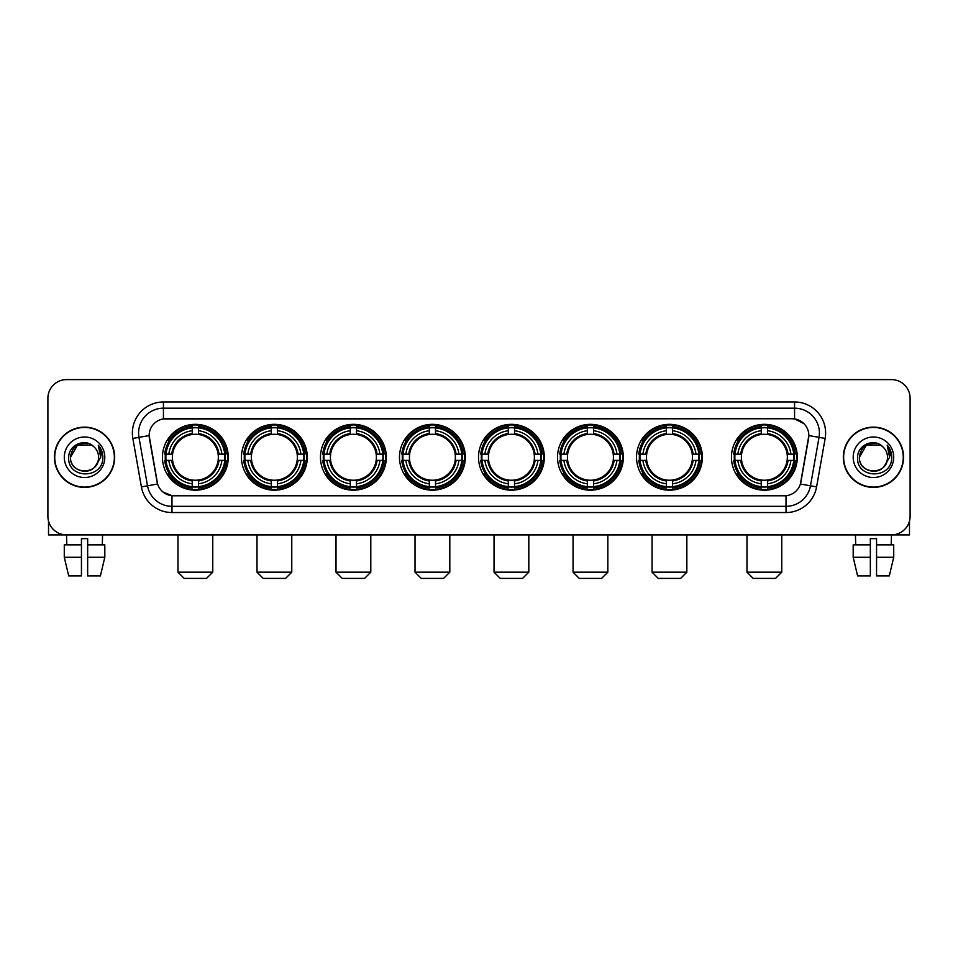<?xml version="1.0" encoding="UTF-8"?>
<svg xmlns="http://www.w3.org/2000/svg" width="958" height="958" viewBox="0 0 958 958"><rect width="100%" height="100%" fill="white"/><g stroke="black" fill="none" stroke-linecap="round" stroke-linejoin="round"><path stroke-width="1.44" d="M478.509 457.253A32.919 32.919 0 0 0 511.428 490.185A32.919 32.919 0 0 0 544.348 457.253A32.919 32.919 0 0 0 511.428 424.334A32.919 32.919 0 0 0 478.509 457.253M241.464 457.253A32.919 32.919 0 0 0 274.383 490.185A32.919 32.919 0 0 0 307.302 457.253A32.919 32.919 0 0 0 274.383 424.334A32.919 32.919 0 0 0 241.464 457.253M320.475 457.253A32.919 32.919 0 0 0 353.394 490.185A32.919 32.919 0 0 0 386.325 457.253A32.919 32.919 0 0 0 353.394 424.334A32.919 32.919 0 0 0 320.475 457.253M399.486 457.253A32.919 32.919 0 0 0 432.417 490.185A32.919 32.919 0 0 0 465.337 457.253A32.919 32.919 0 0 0 432.417 424.334A32.919 32.919 0 0 0 399.486 457.253M557.52 457.253A32.919 32.919 0 0 0 590.439 490.185A32.919 32.919 0 0 0 623.359 457.253A32.919 32.919 0 0 0 590.439 424.334A32.919 32.919 0 0 0 557.52 457.253M636.531 457.253A32.919 32.919 0 0 0 669.45 490.185A32.919 32.919 0 0 0 702.382 457.253A32.919 32.919 0 0 0 669.45 424.334A32.919 32.919 0 0 0 636.531 457.253M731.445 457.253A32.919 32.919 0 0 0 764.376 490.185A32.919 32.919 0 0 0 797.295 457.253A32.919 32.919 0 0 0 764.376 424.334A32.919 32.919 0 0 0 731.445 457.253M162.441 457.253A32.919 32.919 0 0 0 195.372 490.185A32.919 32.919 0 0 0 228.291 457.253A32.919 32.919 0 0 0 195.372 424.334A32.919 32.919 0 0 0 162.441 457.253M141.401 486.88L132.851 438.429A31.063 31.063 0 0 1 163.435 401.977L794.565 401.977A31.063 31.063 0 0 1 825.149 438.429L816.599 486.88A31.063 31.063 0 0 1 786.015 512.542L171.985 512.542A31.063 31.063 0 0 1 141.401 486.88L147.508 485.802L138.97 437.351A24.848 24.848 0 0 1 163.435 408.18L794.565 408.18A24.848 24.848 0 0 1 819.03 437.351L810.492 485.802A24.848 24.848 0 0 1 786.015 506.327L171.985 506.327A24.848 24.848 0 0 1 147.508 485.802L157.591 484.018L149.149 435.555A16.777 16.777 0 0 0 149.412 438.429L157.076 481.91A16.777 16.777 0 0 0 173.59 495.777L784.41 495.777A16.777 16.777 0 0 0 800.924 481.91L808.588 438.429A16.777 16.777 0 0 0 792.074 418.742L165.926 418.742A16.777 16.777 0 0 0 149.149 435.519L149.34 433.028M165.399 460.367A30.129 30.129 0 0 1 165.399 454.152M734.403 460.367A30.129 30.129 0 0 1 734.403 454.152M639.489 460.367A30.129 30.129 0 0 1 639.489 454.152M560.478 460.367A30.129 30.129 0 0 1 560.478 454.152M402.444 460.367A30.129 30.129 0 0 1 402.444 454.152M323.433 460.367A30.129 30.129 0 0 1 323.433 454.152M244.422 460.367A30.129 30.129 0 0 1 244.422 454.152M481.455 460.367A30.129 30.129 0 0 1 481.455 454.152M54.426 457.253A30.129 30.129 0 0 0 84.555 487.382A30.129 30.129 0 0 0 114.673 457.253A30.129 30.129 0 0 0 84.555 427.136A30.129 30.129 0 0 0 54.426 457.253M843.327 457.253A30.129 30.129 0 0 0 873.445 487.382A30.129 30.129 0 0 0 903.574 457.253A30.129 30.129 0 0 0 873.445 427.136A30.129 30.129 0 0 0 843.327 457.253M163.435 401.977L163.435 418.933L792.074 418.742L794.565 418.933L803.93 423.652M784.41 495.777L173.59 495.777M171.985 512.542L171.985 495.693L163.028 492.029M825.149 438.429L808.851 435.555L800.409 484.018L816.599 486.88M910.1 398.241A18.633 18.633 0 0 0 891.467 379.608L66.533 379.608A18.633 18.633 0 0 0 47.9 398.241L47.9 516.266A18.633 18.633 0 0 0 66.533 534.911L891.467 534.911A18.633 18.633 0 0 0 910.1 516.266L910.1 398.241L910.1 516.266M47.9 398.241L47.9 516.266M891.467 379.608L66.533 379.608M66.809 544.851L66.533 534.911L891.467 534.911L891.191 544.851M114.361 457.253A29.818 29.818 0 0 0 84.555 427.448A29.818 29.818 0 0 0 54.738 457.253A29.818 29.818 0 0 0 84.555 487.071A29.818 29.818 0 0 0 114.361 457.253M93.752 446.656A14.035 14.035 0 0 1 98.59 457.253C99.452 475.372 69.647 475.372 70.509 457.253L77.526 445.099L91.573 445.099L93.752 446.656C85.13 437.626 68.545 445.063 68.701 457.253C67.12 478.928 102.255 479.503 102.829 458.307L102.853 457.253C102.805 452.655 101.273 448.607 98.267 445.123L100.686 457.253L95.309 466.283A14.035 14.035 0 0 0 98.59 457.253C99.452 475.372 69.647 475.372 70.509 457.253C71.874 447.17 77.658 442.62 87.861 443.614M95.309 466.283C87.861 476.354 69.778 469.911 70.509 457.253M64.294 457.253A20.25 20.25 0 0 0 84.555 477.515A20.25 20.25 0 0 0 104.805 457.253A20.25 20.25 0 0 0 84.555 437.004A20.25 20.25 0 0 0 64.294 457.253M98.399 445.278L102.853 457.792M48.523 521.044L48.523 534.911L120.576 534.911M64.282 544.851L64.282 557.269L68.701 575.902L64.282 557.269L64.282 544.851L81.442 544.851L81.442 538.635L87.657 538.635L87.657 544.851L104.817 544.851L104.817 557.269L100.398 575.902L104.817 557.269L87.657 557.269L87.657 544.851L87.657 575.902L100.398 575.902M102.566 534.911L102.29 544.851M81.442 544.851L81.442 575.902L68.701 575.902M64.282 557.269L81.442 557.269M903.262 457.253A29.818 29.818 0 0 0 873.445 427.448A29.818 29.818 0 0 0 843.639 457.253A29.818 29.818 0 0 0 873.445 487.071A29.818 29.818 0 0 0 903.262 457.253M882.641 446.656A14.035 14.035 0 0 1 887.491 457.253C888.353 475.372 858.548 475.372 859.41 457.253L866.427 445.099L880.474 445.099L882.641 446.656C874.031 437.626 857.446 445.063 857.602 457.253C856.021 478.928 891.156 479.503 891.73 458.307L891.754 457.253C891.706 452.655 890.174 448.607 887.168 445.123L889.587 457.253L884.21 466.283A14.035 14.035 0 0 0 887.491 457.253C888.353 475.372 858.548 475.372 859.41 457.253C860.775 447.17 866.559 442.62 876.762 443.614M884.21 466.283C876.762 476.354 858.679 469.911 859.41 457.253M853.195 457.253A20.25 20.25 0 0 0 873.445 477.515A20.25 20.25 0 0 0 893.706 457.253A20.25 20.25 0 0 0 873.445 437.004A20.25 20.25 0 0 0 853.195 457.253M887.3 445.278L891.754 457.792M206.545 578.393L184.187 578.393L177.972 572.177L212.76 572.177L206.545 578.393M198.474 486.664L198.474 487.909A30.812 30.812 0 0 0 226.028 460.367L224.771 460.367A29.566 29.566 0 0 1 198.474 486.664L198.474 483.79A26.716 26.716 0 0 0 221.897 460.367L218.137 460.367A22.98 22.98 0 0 0 198.474 434.489L198.474 427.855A29.566 29.566 0 0 1 224.771 454.152L226.028 454.152A30.812 30.812 0 0 0 198.474 426.609L198.474 427.855M165.962 460.367L164.716 460.367A30.812 30.812 0 0 0 192.259 487.909L192.259 486.664A29.566 29.566 0 0 1 165.962 460.367L168.836 460.367A26.716 26.716 0 0 0 192.259 483.79L192.259 480.03A22.98 22.98 0 0 0 218.137 460.367L219.059 460.367A23.89 23.89 0 0 1 198.474 480.952L198.474 483.79M192.259 427.855L192.259 426.609A30.812 30.812 0 0 0 164.716 454.152L165.962 454.152A29.566 29.566 0 0 1 192.259 427.855L192.259 430.729A26.716 26.716 0 0 0 168.836 454.152L172.596 454.152A22.98 22.98 0 0 0 192.259 480.03L192.259 480.952A23.89 23.89 0 0 1 171.674 460.367L168.836 460.367M166.021 460.367A29.506 29.506 0 0 1 166.021 454.152M198.474 427.915A29.506 29.506 0 0 0 192.259 427.915M224.711 454.152A29.506 29.506 0 0 1 224.711 460.367M224.771 454.152L221.897 454.152A26.716 26.716 0 0 0 198.474 430.729M221.897 460.367L224.771 460.367M192.259 483.79L192.259 486.664M218.137 454.152L221.897 454.152M198.474 480.066L198.474 480.952M192.259 480.03A22.98 22.98 0 0 1 172.596 460.367L171.674 460.367M198.474 486.604A29.506 29.506 0 0 1 192.259 486.604M168.836 454.152L165.962 454.152M192.259 434.441L192.259 430.729M198.474 434.489A22.98 22.98 0 0 0 172.596 454.152L171.674 454.152A23.89 23.89 0 0 1 192.259 433.567M198.474 434.453L198.474 433.567A23.89 23.89 0 0 1 219.059 454.152M169.518 440.488L167.758 440.488A32.297 32.297 0 0 1 227.669 457.253A32.297 32.297 0 0 1 167.758 474.03L169.518 474.03M285.568 578.393L263.199 578.393L256.995 572.177L291.771 572.177L285.568 578.393M277.485 486.664L277.485 487.909A30.812 30.812 0 0 0 305.039 460.367L303.782 460.367A29.566 29.566 0 0 1 277.485 486.664L277.485 483.79A26.716 26.716 0 0 0 300.908 460.367L297.16 460.367A22.98 22.98 0 0 0 277.485 434.489L277.485 427.855A29.566 29.566 0 0 1 303.782 454.152L305.039 454.152A30.812 30.812 0 0 0 277.485 426.609L277.485 427.855M244.973 460.367L243.727 460.367A30.812 30.812 0 0 0 271.282 487.909L271.282 486.664A29.566 29.566 0 0 1 244.973 460.367L247.859 460.367A26.716 26.716 0 0 0 271.282 483.79L271.282 480.03A22.98 22.98 0 0 0 297.16 460.367L298.07 460.367A23.89 23.89 0 0 1 277.485 480.952L277.485 483.79M271.282 427.855L271.282 426.609A30.812 30.812 0 0 0 243.727 454.152L244.973 454.152A29.566 29.566 0 0 1 271.282 427.855L271.282 430.729A26.716 26.716 0 0 0 247.859 454.152L251.607 454.152A22.98 22.98 0 0 0 271.282 480.03L271.282 480.952A23.89 23.89 0 0 1 250.697 460.367L247.859 460.367M245.044 460.367A29.506 29.506 0 0 1 245.044 454.152M277.485 427.915A29.506 29.506 0 0 0 271.282 427.915M303.722 454.152A29.506 29.506 0 0 1 303.722 460.367M303.782 454.152L300.908 454.152A26.716 26.716 0 0 0 277.485 430.729M300.908 460.367L303.782 460.367M271.282 483.79L271.282 486.664M297.16 454.152L300.908 454.152M277.485 480.066L277.485 480.952M271.282 480.03A22.98 22.98 0 0 1 251.607 460.367L250.697 460.367M277.485 486.604A29.506 29.506 0 0 1 271.282 486.604M247.859 454.152L244.973 454.152M271.282 434.441L271.282 430.729M277.485 434.489A22.98 22.98 0 0 0 251.607 454.152L250.697 454.152A23.89 23.89 0 0 1 271.282 433.567M277.485 434.453L277.485 433.567A23.89 23.89 0 0 1 298.07 454.152M248.541 440.488L246.781 440.488A32.297 32.297 0 0 1 306.68 457.253A32.297 32.297 0 0 1 246.781 474.03L248.541 474.03M364.579 578.393L342.222 578.393L336.007 572.177L370.794 572.177L364.579 578.393M356.508 486.664L356.508 487.909A30.812 30.812 0 0 0 384.05 460.367L382.805 460.367A29.566 29.566 0 0 1 356.508 486.664L356.508 483.79A26.716 26.716 0 0 0 379.931 460.367L376.171 460.367A22.98 22.98 0 0 0 356.508 434.489L356.508 427.855A29.566 29.566 0 0 1 382.805 454.152L384.05 454.152A30.812 30.812 0 0 0 356.508 426.609L356.508 427.855M323.996 460.367L322.738 460.367A30.812 30.812 0 0 0 350.293 487.909L350.293 486.664A29.566 29.566 0 0 1 323.996 460.367L326.87 460.367A26.716 26.716 0 0 0 350.293 483.79L350.293 480.03A22.98 22.98 0 0 0 376.171 460.367L377.093 460.367A23.89 23.89 0 0 1 356.508 480.952L356.508 483.79M350.293 427.855L350.293 426.609A30.812 30.812 0 0 0 322.738 454.152L323.996 454.152A29.566 29.566 0 0 1 350.293 427.855L350.293 430.729A26.716 26.716 0 0 0 326.87 454.152L330.63 454.152A22.98 22.98 0 0 0 350.293 480.03L350.293 480.952A23.89 23.89 0 0 1 329.708 460.367L326.87 460.367M324.055 460.367A29.506 29.506 0 0 1 324.055 454.152M356.508 427.915A29.506 29.506 0 0 0 350.293 427.915M382.745 454.152A29.506 29.506 0 0 1 382.745 460.367M382.805 454.152L379.931 454.152A26.716 26.716 0 0 0 356.508 430.729M379.931 460.367L382.805 460.367M350.293 483.79L350.293 486.664M376.171 454.152L379.931 454.152M356.508 480.066L356.508 480.952M350.293 480.03A22.98 22.98 0 0 1 330.63 460.367L329.708 460.367M356.508 486.604A29.506 29.506 0 0 1 350.293 486.604M326.87 454.152L323.996 454.152M350.293 434.441L350.293 430.729M356.508 434.489A22.98 22.98 0 0 0 330.63 454.152L329.708 454.152A23.89 23.89 0 0 1 350.293 433.567M356.508 434.453L356.508 433.567A23.89 23.89 0 0 1 377.093 454.152M327.552 440.488L325.792 440.488A32.297 32.297 0 0 1 385.703 457.253A32.297 32.297 0 0 1 325.792 474.03L327.552 474.03M443.59 578.393L421.233 578.393L415.018 572.177L449.805 572.177L443.59 578.393M435.519 486.664L435.519 487.909A30.812 30.812 0 0 0 463.061 460.367L461.816 460.367A29.566 29.566 0 0 1 435.519 486.664L435.519 483.79A26.716 26.716 0 0 0 458.942 460.367L455.182 460.367A22.98 22.98 0 0 0 435.519 434.489L435.519 427.855A29.566 29.566 0 0 1 461.816 454.152L463.061 454.152A30.812 30.812 0 0 0 435.519 426.609L435.519 427.855M403.007 460.367L401.761 460.367A30.812 30.812 0 0 0 429.304 487.909L429.304 486.664A29.566 29.566 0 0 1 403.007 460.367L405.881 460.367A26.716 26.716 0 0 0 429.304 483.79L429.304 480.03A22.98 22.98 0 0 0 455.182 460.367L456.104 460.367A23.89 23.89 0 0 1 435.519 480.952L435.519 483.79M429.304 427.855L429.304 426.609A30.812 30.812 0 0 0 401.761 454.152L403.007 454.152A29.566 29.566 0 0 1 429.304 427.855L429.304 430.729A26.716 26.716 0 0 0 405.881 454.152L409.641 454.152A22.98 22.98 0 0 0 429.304 480.03L429.304 480.952A23.89 23.89 0 0 1 408.719 460.367L405.881 460.367M403.067 460.367A29.506 29.506 0 0 1 403.067 454.152M435.519 427.915A29.506 29.506 0 0 0 429.304 427.915M461.756 454.152A29.506 29.506 0 0 1 461.756 460.367M461.816 454.152L458.942 454.152A26.716 26.716 0 0 0 435.519 430.729M458.942 460.367L461.816 460.367M429.304 483.79L429.304 486.664M455.182 454.152L458.942 454.152M435.519 480.066L435.519 480.952M429.304 480.03A22.98 22.98 0 0 1 409.641 460.367L408.719 460.367M435.519 486.604A29.506 29.506 0 0 1 429.304 486.604M405.881 454.152L403.007 454.152M429.304 434.441L429.304 430.729M435.519 434.489A22.98 22.98 0 0 0 409.641 454.152L408.719 454.152A23.89 23.89 0 0 1 429.304 433.567M435.519 434.453L435.519 433.567A23.89 23.89 0 0 1 456.104 454.152M406.563 440.488L404.803 440.488A32.297 32.297 0 0 1 464.714 457.253A32.297 32.297 0 0 1 404.803 474.03L406.563 474.03M522.601 578.393L500.244 578.393L494.029 572.177L528.816 572.177L522.601 578.393M514.53 486.664L514.53 487.909A30.812 30.812 0 0 0 542.084 460.367L540.827 460.367A29.566 29.566 0 0 1 514.53 486.664L514.53 483.79A26.716 26.716 0 0 0 537.953 460.367L534.193 460.367A22.98 22.98 0 0 0 514.53 434.489L514.53 427.855A29.566 29.566 0 0 1 540.827 454.152L542.084 454.152A30.812 30.812 0 0 0 514.53 426.609L514.53 427.855M482.018 460.367L480.772 460.367A30.812 30.812 0 0 0 508.315 487.909L508.315 486.664A29.566 29.566 0 0 1 482.018 460.367L484.892 460.367A26.716 26.716 0 0 0 508.315 483.79L508.315 480.03A22.98 22.98 0 0 0 534.193 460.367L535.115 460.367A23.89 23.89 0 0 1 514.53 480.952L514.53 483.79M508.315 427.855L508.315 426.609A30.812 30.812 0 0 0 480.772 454.152L482.018 454.152A29.566 29.566 0 0 1 508.315 427.855L508.315 430.729A26.716 26.716 0 0 0 484.892 454.152L488.652 454.152A22.98 22.98 0 0 0 508.315 480.03L508.315 480.952A23.89 23.89 0 0 1 487.73 460.367L484.892 460.367M482.078 460.367A29.506 29.506 0 0 1 482.078 454.152M514.53 427.915A29.506 29.506 0 0 0 508.315 427.915M540.767 454.152A29.506 29.506 0 0 1 540.767 460.367M540.827 454.152L537.953 454.152A26.716 26.716 0 0 0 514.53 430.729M537.953 460.367L540.827 460.367M508.315 483.79L508.315 486.664M534.193 454.152L537.953 454.152M514.53 480.066L514.53 480.952M508.315 480.03A22.98 22.98 0 0 1 488.652 460.367L487.73 460.367M514.53 486.604A29.506 29.506 0 0 1 508.315 486.604M484.892 454.152L482.018 454.152M508.315 434.441L508.315 430.729M514.53 434.489A22.98 22.98 0 0 0 488.652 454.152L487.73 454.152A23.89 23.89 0 0 1 508.315 433.567M514.53 434.453L514.53 433.567A23.89 23.89 0 0 1 535.115 454.152M485.574 440.488L483.814 440.488A32.297 32.297 0 0 1 543.725 457.253A32.297 32.297 0 0 1 483.814 474.03L485.574 474.03M601.624 578.393L579.255 578.393L573.052 572.177L607.839 572.177L601.624 578.393M593.541 486.664L593.541 487.909A30.812 30.812 0 0 0 621.095 460.367L619.85 460.367A29.566 29.566 0 0 1 593.541 486.664L593.541 483.79A26.716 26.716 0 0 0 616.964 460.367L613.216 460.367A22.98 22.98 0 0 0 593.541 434.489L593.541 427.855A29.566 29.566 0 0 1 619.85 454.152L621.095 454.152A30.812 30.812 0 0 0 593.541 426.609L593.541 427.855M561.041 460.367L559.783 460.367A30.812 30.812 0 0 0 587.338 487.909L587.338 486.664A29.566 29.566 0 0 1 561.041 460.367L563.915 460.367A26.716 26.716 0 0 0 587.338 483.79L587.338 480.03A22.98 22.98 0 0 0 613.216 460.367L614.126 460.367A23.89 23.89 0 0 1 593.541 480.952L593.541 483.79M587.338 427.855L587.338 426.609A30.812 30.812 0 0 0 559.783 454.152L561.041 454.152A29.566 29.566 0 0 1 587.338 427.855L587.338 430.729A26.716 26.716 0 0 0 563.915 454.152L567.663 454.152A22.98 22.98 0 0 0 587.338 480.03L587.338 480.952A23.89 23.89 0 0 1 566.753 460.367L563.915 460.367M561.101 460.367A29.506 29.506 0 0 1 561.101 454.152M593.541 427.915A29.506 29.506 0 0 0 587.338 427.915M619.778 454.152A29.506 29.506 0 0 1 619.778 460.367M619.85 454.152L616.964 454.152A26.716 26.716 0 0 0 593.541 430.729M616.964 460.367L619.85 460.367M587.338 483.79L587.338 486.664M613.216 454.152L616.964 454.152M593.541 480.066L593.541 480.952M587.338 480.03A22.98 22.98 0 0 1 567.663 460.367L566.753 460.367M593.541 486.604A29.506 29.506 0 0 1 587.338 486.604M563.915 454.152L561.041 454.152M587.338 434.441L587.338 430.729M593.541 434.489A22.98 22.98 0 0 0 567.663 454.152L566.753 454.152A23.89 23.89 0 0 1 587.338 433.567M593.541 434.453L593.541 433.567A23.89 23.89 0 0 1 614.126 454.152M564.597 440.488L562.837 440.488A32.297 32.297 0 0 1 622.736 457.253A32.297 32.297 0 0 1 562.837 474.03L564.597 474.03M680.635 578.393L658.278 578.393L652.063 572.177L686.85 572.177L680.635 578.393M672.564 486.664L672.564 487.909A30.812 30.812 0 0 0 700.106 460.367L698.861 460.367A29.566 29.566 0 0 1 672.564 486.664L672.564 483.79A26.716 26.716 0 0 0 695.987 460.367L692.227 460.367A22.98 22.98 0 0 0 672.564 434.489L672.564 427.855A29.566 29.566 0 0 1 698.861 454.152L700.106 454.152A30.812 30.812 0 0 0 672.564 426.609L672.564 427.855M640.052 460.367L638.806 460.367A30.812 30.812 0 0 0 666.349 487.909L666.349 486.664A29.566 29.566 0 0 1 640.052 460.367L642.926 460.367A26.716 26.716 0 0 0 666.349 483.79L666.349 480.03A22.98 22.98 0 0 0 692.227 460.367L693.149 460.367A23.89 23.89 0 0 1 672.564 480.952L672.564 483.79M666.349 427.855L666.349 426.609A30.812 30.812 0 0 0 638.806 454.152L640.052 454.152A29.566 29.566 0 0 1 666.349 427.855L666.349 430.729A26.716 26.716 0 0 0 642.926 454.152L646.686 454.152A22.98 22.98 0 0 0 666.349 480.03L666.349 480.952A23.89 23.89 0 0 1 645.764 460.367L642.926 460.367M640.112 460.367A29.506 29.506 0 0 1 640.112 454.152M672.564 427.915A29.506 29.506 0 0 0 666.349 427.915M698.801 454.152A29.506 29.506 0 0 1 698.801 460.367M698.861 454.152L695.987 454.152A26.716 26.716 0 0 0 672.564 430.729M695.987 460.367L698.861 460.367M666.349 483.79L666.349 486.664M692.227 454.152L695.987 454.152M672.564 480.066L672.564 480.952M666.349 480.03A22.98 22.98 0 0 1 646.686 460.367L645.764 460.367M672.564 486.604A29.506 29.506 0 0 1 666.349 486.604M642.926 454.152L640.052 454.152M666.349 434.441L666.349 430.729M672.564 434.489A22.98 22.98 0 0 0 646.686 454.152L645.764 454.152A23.89 23.89 0 0 1 666.349 433.567M672.564 434.453L672.564 433.567A23.89 23.89 0 0 1 693.149 454.152M643.608 440.488L641.848 440.488A32.297 32.297 0 0 1 701.759 457.253A32.297 32.297 0 0 1 641.848 474.03L643.608 474.03M775.549 578.393L753.192 578.393L746.977 572.177L781.764 572.177L775.549 578.393M767.478 486.664L767.478 487.909A30.812 30.812 0 0 0 795.02 460.367L793.775 460.367A29.566 29.566 0 0 1 767.478 486.664L767.478 483.79A26.716 26.716 0 0 0 790.901 460.367L787.141 460.367A22.98 22.98 0 0 0 767.478 434.489L767.478 427.855A29.566 29.566 0 0 1 793.775 454.152L795.02 454.152A30.812 30.812 0 0 0 767.478 426.609L767.478 427.855M734.966 460.367L733.72 460.367A30.812 30.812 0 0 0 761.263 487.909L761.263 486.664A29.566 29.566 0 0 1 734.966 460.367L737.84 460.367A26.716 26.716 0 0 0 761.263 483.79L761.263 480.03A22.98 22.98 0 0 0 787.141 460.367L788.063 460.367A23.89 23.89 0 0 1 767.478 480.952L767.478 483.79M761.263 427.855L761.263 426.609A30.812 30.812 0 0 0 733.72 454.152L734.966 454.152A29.566 29.566 0 0 1 761.263 427.855L761.263 430.729A26.716 26.716 0 0 0 737.84 454.152L741.6 454.152A22.98 22.98 0 0 0 761.263 480.03L761.263 480.952A23.89 23.89 0 0 1 740.678 460.367L737.84 460.367M735.025 460.367A29.506 29.506 0 0 1 735.025 454.152M767.478 427.915A29.506 29.506 0 0 0 761.263 427.915M793.715 454.152A29.506 29.506 0 0 1 793.715 460.367M793.775 454.152L790.901 454.152A26.716 26.716 0 0 0 767.478 430.729M790.901 460.367L793.775 460.367M761.263 483.79L761.263 486.664M787.141 454.152L790.901 454.152M767.478 480.066L767.478 480.952M761.263 480.03A22.98 22.98 0 0 1 741.6 460.367L740.678 460.367M767.478 486.604A29.506 29.506 0 0 1 761.263 486.604M737.84 454.152L734.966 454.152M761.263 434.441L761.263 430.729M767.478 434.489A22.98 22.98 0 0 0 741.6 454.152L740.678 454.152A23.89 23.89 0 0 1 761.263 433.567M767.478 434.453L767.478 433.567A23.89 23.89 0 0 1 788.063 454.152M738.522 440.488L736.762 440.488A32.297 32.297 0 0 1 796.673 457.253A32.297 32.297 0 0 1 736.762 474.03L738.522 474.03M909.477 521.044L909.477 534.911L837.424 534.911M870.343 544.851L870.343 557.269L853.183 557.269L857.602 575.902L853.183 557.269L853.183 544.851L870.343 544.851L870.343 538.635L876.558 538.635L876.558 544.851L893.718 544.851L893.718 557.269L889.299 575.902L893.718 557.269L876.558 557.269L876.558 544.851M870.343 557.269L870.343 575.902L857.602 575.902M889.299 575.902L876.558 575.902L876.558 557.269M855.434 534.911L855.71 544.851M794.565 401.977L794.565 418.933M132.851 438.429L138.97 437.351A24.848 24.848 0 0 1 138.587 433.028M138.97 437.351L149.149 435.555M786.015 495.693L786.015 512.542M198.474 480.03A22.98 22.98 0 0 0 218.137 460.367M192.259 486.88A29.782 29.782 0 0 0 198.474 486.88M224.986 460.367A29.782 29.782 0 0 0 224.986 454.152M198.474 427.639A29.782 29.782 0 0 0 192.259 427.639M277.485 480.03A22.98 22.98 0 0 0 297.16 460.367M271.282 486.88A29.782 29.782 0 0 0 277.485 486.88M304.009 460.367A29.782 29.782 0 0 0 304.009 454.152M277.485 427.639A29.782 29.782 0 0 0 271.282 427.639M356.508 480.03A22.98 22.98 0 0 0 376.171 460.367M350.293 486.88A29.782 29.782 0 0 0 356.508 486.88M383.02 460.367A29.782 29.782 0 0 0 383.02 454.152M356.508 427.639A29.782 29.782 0 0 0 350.293 427.639M435.519 480.03A22.98 22.98 0 0 0 455.182 460.367M429.304 486.88A29.782 29.782 0 0 0 435.519 486.88M462.031 460.367A29.782 29.782 0 0 0 462.031 454.152M435.519 427.639A29.782 29.782 0 0 0 429.304 427.639M514.53 480.03A22.98 22.98 0 0 0 534.193 460.367M508.315 486.88A29.782 29.782 0 0 0 514.53 486.88M541.042 460.367A29.782 29.782 0 0 0 541.042 454.152M514.53 427.639A29.782 29.782 0 0 0 508.315 427.639M593.541 480.03A22.98 22.98 0 0 0 613.216 460.367M587.338 486.88A29.782 29.782 0 0 0 593.541 486.88M620.065 460.367A29.782 29.782 0 0 0 620.065 454.152M593.541 427.639A29.782 29.782 0 0 0 587.338 427.639M672.564 480.03A22.98 22.98 0 0 0 692.227 460.367M666.349 486.88A29.782 29.782 0 0 0 672.564 486.88M699.077 460.367A29.782 29.782 0 0 0 699.077 454.152M672.564 427.639A29.782 29.782 0 0 0 666.349 427.639M767.478 480.03A22.98 22.98 0 0 0 787.141 460.367M761.263 486.88A29.782 29.782 0 0 0 767.478 486.88M793.99 460.367A29.782 29.782 0 0 0 793.99 454.152M767.478 427.639A29.782 29.782 0 0 0 761.263 427.639M212.76 534.911L212.76 572.177M177.972 534.911L177.972 572.177M291.771 534.911L291.771 572.177M256.995 534.911L256.995 572.177M370.794 534.911L370.794 572.177M336.007 534.911L336.007 572.177M449.805 534.911L449.805 572.177M415.018 534.911L415.018 572.177M528.816 534.911L528.816 572.177M494.029 534.911L494.029 572.177M607.839 534.911L607.839 572.177M573.052 534.911L573.052 572.177M686.85 534.911L686.85 572.177M652.063 534.911L652.063 572.177M781.764 534.911L781.764 572.177M746.977 534.911L746.977 572.177"/></g></svg>
